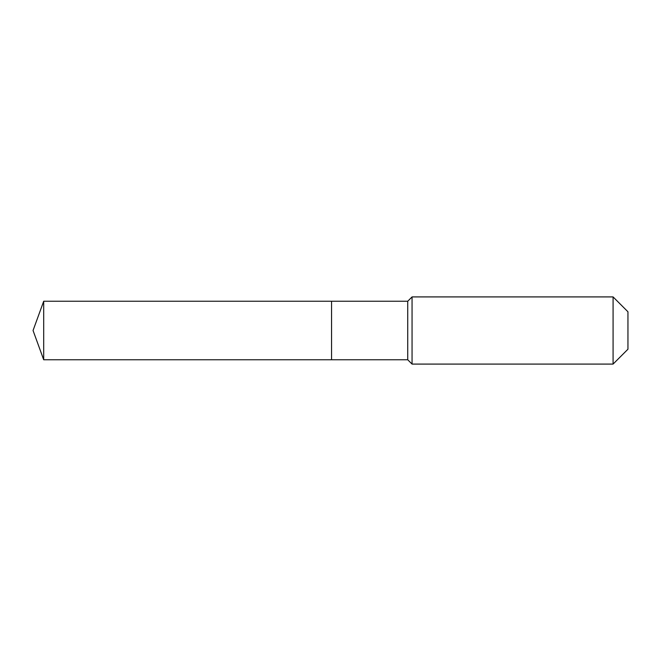 <?xml version="1.0" encoding="UTF-8"?>
<svg xmlns="http://www.w3.org/2000/svg" width="661" height="661" viewBox="0 0 661 661"><rect width="100%" height="100%" fill="white"/><g stroke="black" fill="none" stroke-linecap="round" stroke-linejoin="round"><path stroke-width="0.99" d="M33.05 330.5L43.7 301.234L407.738 301.234L412.059 296.913L613.077 296.913L627.95 311.785L627.95 349.215L613.077 364.087L412.059 364.087L407.738 359.766L43.7 359.766L33.05 330.5L43.7 359.766L43.7 301.234M627.95 349.215L613.077 364.087L412.059 364.087L407.738 359.766L331.558 359.766L331.558 301.234L331.558 359.766L43.7 359.766M407.738 359.766L407.738 301.234M412.059 364.087L412.059 296.913M613.077 364.087L613.077 296.913"/></g></svg>
